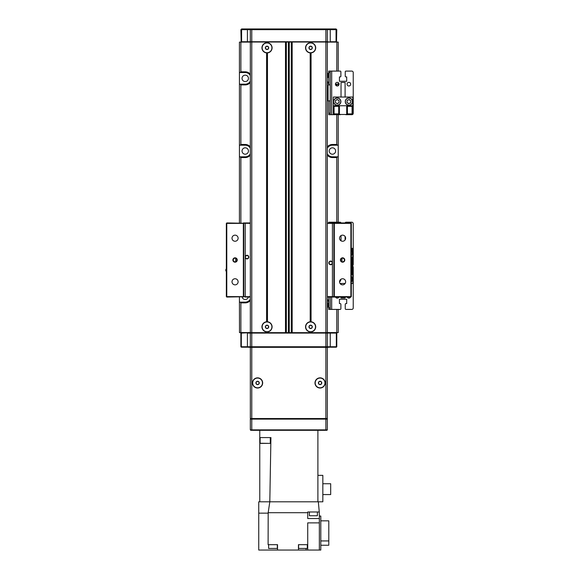 <?xml version="1.0" encoding="UTF-8"?>
<svg xmlns="http://www.w3.org/2000/svg" width="579" height="579" viewBox="0 0 579 579"><rect width="100%" height="100%" fill="white"/><g stroke="black" fill="none" stroke-linecap="round" stroke-linejoin="round"><path stroke-width="0.87" d="M266.601 321.779A5.088 5.088 0 0 0 261.947 326.846A5.088 5.088 0 0 0 266.601 331.912L266.601 332.657L267.469 332.657L267.469 331.912A5.088 5.088 0 0 0 267.469 321.779L267.469 52.906A5.088 5.088 0 0 0 267.469 42.774L267.469 42.028L266.601 42.028L266.601 42.774A5.088 5.088 0 0 0 261.947 47.84A5.088 5.088 0 0 0 266.601 52.906L266.601 321.779M310.192 321.779A5.088 5.088 0 0 0 305.538 326.846A5.088 5.088 0 0 0 310.192 331.912L310.192 332.657L311.061 332.657L311.061 331.912A5.088 5.088 0 0 0 315.714 326.846A5.088 5.088 0 0 0 311.061 321.779L311.061 52.906A5.088 5.088 0 0 0 315.714 47.84A5.088 5.088 0 0 0 311.061 42.774L311.061 42.028L310.192 42.028L310.192 42.774A5.088 5.088 0 0 0 305.538 47.84A5.088 5.088 0 0 0 310.192 52.906L310.192 321.779M241.168 42.028L240.878 29.674L241.602 29.674L241.602 41.739L250.323 41.739L250.323 29.674L241.602 29.674L241.602 28.95L330.247 28.95L330.247 41.739L336.059 41.739L336.059 29.674L327.338 29.674L327.338 41.739L330.247 42.028L291.302 42.028L291.302 332.657L289.268 332.657L289.268 42.028L288.393 42.028L288.393 332.657L286.359 332.657L286.359 42.028L285.49 42.028L285.49 332.657L239.496 332.657L239.424 302.144L245.235 302.144A5.812 5.812 0 0 0 250.323 299.14M336.783 71.094L336.855 42.028L327.338 42.028L327.338 332.657L292.171 332.657L292.171 42.028L250.323 42.028L250.323 332.657L241.313 333.091L241.313 346.756L250.323 346.756L250.323 333.091L247.414 333.091L247.414 347.19L241.313 347.19L240.878 346.756L240.878 333.091L241.313 332.657L240.878 333.091M291.302 332.657L292.171 332.657L291.302 332.657M288.393 332.657L289.268 332.657L288.393 332.657M285.49 332.657L286.359 332.657L285.49 332.657M248.348 297.056A3.199 3.199 0 0 1 242.123 297.056M245.235 81.552A3.199 3.199 0 0 1 242.036 78.36A3.199 3.199 0 0 1 245.235 75.161A3.199 3.199 0 0 1 248.434 78.36A3.199 3.199 0 0 1 245.235 81.552M245.235 154.209A3.199 3.199 0 0 1 242.036 151.018A3.199 3.199 0 0 1 245.235 147.819A3.199 3.199 0 0 1 248.434 151.018A3.199 3.199 0 0 1 245.235 154.209M332.426 154.209A3.199 3.199 0 0 1 329.227 151.018A3.199 3.199 0 0 1 332.426 147.819A3.199 3.199 0 0 1 335.625 151.018A3.199 3.199 0 0 1 332.426 154.209M250.323 155.121A6.543 6.543 0 0 1 245.235 157.553L240.878 157.553L240.878 222.944M240.878 157.553L240.147 156.829L245.235 156.829A5.812 5.812 0 0 0 250.323 153.826M239.424 222.944L239.424 156.829L240.147 156.829M327.338 146.907A6.543 6.543 0 0 1 332.426 144.475L336.783 144.475L336.783 114.685M336.783 85.924L336.783 84.896L335.588 84.896M336.783 144.475L337.514 145.199L332.426 145.199A5.812 5.812 0 0 0 327.338 148.202M338.237 114.685L338.237 145.199L337.514 145.199M335.436 84.172L338.237 84.172L338.237 85.699M337.514 84.172L336.783 84.896M250.323 148.202A5.812 5.812 0 0 0 245.235 145.199L239.424 145.199L239.424 84.172L245.235 84.172A5.812 5.812 0 0 0 250.323 81.169M240.147 145.199L240.878 144.475L245.235 144.475A6.543 6.543 0 0 1 250.323 146.907M250.323 82.464A6.543 6.543 0 0 1 245.235 84.896L240.878 84.896L240.878 144.475M240.878 84.896L240.147 84.172M336.855 42.028L338.237 42.101L338.237 71.094M338.237 309.41L338.237 332.585L327.338 332.657L330.247 332.657L330.247 333.091L327.338 333.091L327.338 346.756L336.348 346.756L336.348 333.091L330.247 333.091L330.247 347.19L327.193 347.335M250.323 75.545A5.812 5.812 0 0 0 245.235 72.541L239.424 72.541L239.424 42.101L250.323 42.028L247.414 42.028L247.414 28.95M239.424 145.199L239.424 156.829M239.424 72.541L239.424 84.172M239.424 297.056L239.424 302.144M327.338 153.826A5.812 5.812 0 0 0 332.426 156.829L338.237 156.829L338.237 145.199M338.237 156.829L338.237 222.22M338.237 297.859L338.237 297.056M338.237 84.172L338.237 82.645M336.783 222.22L336.783 157.553L332.426 157.553A6.543 6.543 0 0 1 327.338 155.121M328.792 83.796A6.543 6.543 0 0 1 327.338 82.464M328.069 73.482A6.543 6.543 0 0 1 328.792 72.918M336.783 42.101L327.338 42.101M327.338 332.585L336.783 332.585L336.783 309.41M328.792 301.768A6.543 6.543 0 0 1 327.338 300.443M250.323 300.443A6.543 6.543 0 0 1 245.235 302.868L240.878 302.868L240.878 332.585L250.323 332.585M250.323 42.101L240.878 42.101L240.878 71.818L245.235 71.818A6.543 6.543 0 0 1 250.323 74.25M327.338 299.14A5.812 5.812 0 0 0 328.792 300.87M240.878 302.868L240.147 302.144M240.147 72.541L240.878 71.818M337.514 156.829L336.783 157.553M328.792 73.823A5.812 5.812 0 0 0 328.069 74.51M327.338 81.169A5.812 5.812 0 0 0 328.792 82.891M251.778 347.19L251.778 346.756L327.338 346.756L326.903 347.19L250.758 347.19L250.323 346.756L251.778 346.756L251.778 333.091L250.323 333.091L250.758 332.657L250.323 333.091M327.338 333.091L326.903 332.657L327.338 333.091L251.778 333.091L251.778 41.739L327.338 41.739M336.783 333.091L336.348 333.091L336.348 332.657L336.783 333.091L336.783 346.756L336.348 347.19L330.247 347.19M250.468 347.335L247.414 347.19M336.348 347.19L336.783 346.756M241.313 347.19L240.878 346.756M327.338 347.335L327.338 418.537L325.883 418.537L325.883 347.335L327.338 347.335L326.903 347.19L327.338 346.756M250.323 346.756L250.758 347.19L250.323 347.335L251.778 347.335L251.778 418.537L325.883 418.537M330.247 28.95L336.059 28.95L336.783 29.674L336.493 42.028M326.614 28.95L327.338 29.674L250.323 29.674L251.047 28.95M250.323 41.739L251.778 41.739L251.778 28.95M240.878 29.674L241.602 28.95M336.059 28.95L336.059 29.674L336.783 29.674M312.219 327.381L312.052 326.556L312.219 327.381A1.679 1.679 0 0 1 310.966 328.488L312.219 327.381L310.966 328.488A1.679 1.679 0 0 1 309.374 327.96L310.966 328.488L309.374 327.96A1.679 1.679 0 0 1 310.293 325.203L311.886 325.731A1.679 1.679 0 0 1 312.219 327.381M309.2 327.135L309.374 327.96L309.034 326.317L310.293 325.203L309.034 326.317L309.2 327.135M311.886 325.731L312.052 326.556L311.886 325.731A1.679 1.679 0 0 0 310.293 325.203L311.886 325.731M309.649 322.062A4.885 4.885 0 0 1 315.41 325.868A4.885 4.885 0 0 1 311.603 331.629A4.885 4.885 0 0 1 305.842 327.823A4.885 4.885 0 0 1 309.649 322.062M265.377 327.099L265.899 327.75L265.377 327.099A1.679 1.679 0 0 1 265.985 325.536L265.377 327.099L265.985 325.536A1.679 1.679 0 0 1 267.643 325.282L265.985 325.536L267.643 325.282A1.679 1.679 0 0 1 268.084 328.155L266.42 328.409A1.679 1.679 0 0 1 265.377 327.099M268.171 325.941L267.643 325.282L268.692 326.592L268.084 328.155L268.692 326.592L268.171 325.941M266.42 328.409L265.899 327.75L266.42 328.409A1.679 1.679 0 0 0 268.084 328.155L266.42 328.409M270.082 330.66A4.885 4.885 0 0 1 263.221 329.892A4.885 4.885 0 0 1 263.981 323.031A4.885 4.885 0 0 1 270.849 323.799A4.885 4.885 0 0 1 270.082 330.66M341.031 297.056L341.031 298.004L345.098 298.004L345.098 297.056M341.031 284.419L341.031 283.471M340.047 283.471L345.149 283.471M351.315 283.471L352.799 283.471L352.799 266.029L351.315 266.029M351.315 274.75L352.799 274.75M351.315 266.615L352.075 266.615L352.075 274.171L351.315 274.171M335.588 297.056A1.817 1.817 0 0 0 338.918 297.056M347.212 297.056A1.817 1.817 0 0 0 350.541 297.056M330.247 307.956L330.247 309.41L328.792 309.41L328.792 307.956L330.247 307.956L330.247 297.056M328.792 297.056L328.792 307.956M328.792 309.41L340.155 309.41A0.724 0.724 0 0 0 340.886 308.679L340.886 304.322A0.724 0.724 0 0 0 340.155 303.599L339.432 303.599L339.432 299.234L346.698 299.234L346.698 303.599L345.974 303.599A0.724 0.724 0 0 0 345.243 304.322L345.243 308.679A0.724 0.724 0 0 0 345.974 309.41L351.786 309.41A1.455 1.455 0 0 0 353.233 307.956L353.233 267.266A1.455 1.455 0 0 0 352.799 266.231M352.546 266.029A1.455 1.455 0 0 0 351.786 265.812M328.792 222.944L328.792 222.22L330.247 222.22L330.247 222.944M345.243 222.944A0.724 0.724 0 0 1 345.974 222.22L351.786 222.22A1.455 1.455 0 0 1 353.233 223.675L353.233 264.357A1.455 1.455 0 0 1 352.799 265.399M340.886 222.944A0.724 0.724 0 0 0 340.155 222.22L330.247 222.22M341.031 235.588L341.031 240.821M345.098 236.456L345.098 239.952M351.315 265.812L352.799 265.812L352.799 248.377L351.315 248.377M352.799 257.098L351.315 257.098M351.315 257.677L352.075 257.677L352.075 265.233L351.315 265.233M345.098 97.033L345.098 82.5L341.031 82.5L341.031 97.033M339.432 114.468L339.432 105.747L333.33 105.747L333.33 114.468L352.799 114.468L352.799 97.033L333.33 97.033L333.33 105.747M338.708 113.889L334.054 113.889L334.054 106.333L338.708 106.333L338.708 113.889M352.799 105.747L346.698 105.747L346.698 114.468M352.075 113.889L347.422 113.889L347.422 106.333L352.075 106.333L352.075 113.889M346.698 105.747L339.432 105.747M348.876 82.356A1.817 1.817 0 0 0 347.06 84.172A1.817 1.817 0 0 0 348.876 85.989A1.817 1.817 0 0 0 350.693 84.172A1.817 1.817 0 0 0 348.876 82.356M337.253 82.356A1.817 1.817 0 0 0 335.436 84.172A1.817 1.817 0 0 0 337.253 85.989A1.817 1.817 0 0 0 339.07 84.172A1.817 1.817 0 0 0 337.253 82.356M338.056 99.979A1.817 1.817 0 0 0 336.247 100.095M336.45 103.236A1.817 1.817 0 0 0 338.259 103.12M350.042 100.21A1.817 1.817 0 0 0 348.254 99.899M347.711 103.004A1.817 1.817 0 0 0 349.506 103.315M328.792 72.541L328.792 71.094L330.247 71.094L330.247 72.541L328.792 72.541L328.792 84.896M327.338 84.896L330.247 84.896L330.247 72.541M330.247 84.896L330.247 100.884L327.338 100.884M330.247 113.231L330.247 114.685L328.792 114.685L328.792 113.231L330.247 113.231L330.247 100.884M328.792 100.884L328.792 113.231M330.247 114.685L340.155 114.685A0.724 0.724 0 0 0 340.676 114.468M331.695 114.685L331.695 71.094L340.155 71.094A0.724 0.724 0 0 1 340.886 71.818L340.886 76.175A0.724 0.724 0 0 1 340.155 76.906L339.432 76.906L339.432 81.263L346.698 81.263L346.698 76.906L345.974 76.906A0.724 0.724 0 0 1 345.243 76.175L345.243 71.818A0.724 0.724 0 0 1 345.974 71.094L351.786 71.094A1.455 1.455 0 0 1 353.233 72.541L353.233 113.231A1.455 1.455 0 0 1 352.799 114.273M345.453 114.468A0.724 0.724 0 0 0 345.974 114.685L351.786 114.685A1.455 1.455 0 0 0 352.546 114.468M331.695 71.094L330.247 71.094M327.338 302.868L327.917 302.868L327.917 307.232L327.338 307.232M327.917 302.868L327.917 307.232M327.917 73.272L327.917 77.629L327.917 73.272L327.338 73.272M328.069 84.896L328.069 100.884M327.338 90.708L327.917 90.708L328.069 94.92M310.387 49.505L311.162 49.193L310.387 49.505A1.679 1.679 0 0 1 309.07 48.462L310.387 49.505L309.07 48.462A1.679 1.679 0 0 1 309.309 46.805L309.07 48.462L309.309 46.805A1.679 1.679 0 0 1 312.19 47.217L311.943 48.882A1.679 1.679 0 0 1 310.387 49.505M310.091 46.494L309.309 46.805L310.872 46.182L312.19 47.217L310.872 46.182L310.091 46.494M311.943 48.882L311.162 49.193L311.943 48.882A1.679 1.679 0 0 0 312.19 47.217L311.943 48.882M315.164 46.031A4.885 4.885 0 0 1 312.436 52.378A4.885 4.885 0 0 1 306.088 49.649A4.885 4.885 0 0 1 308.817 43.302A4.885 4.885 0 0 1 315.164 46.031M267.158 49.512L267.853 49.041L267.158 49.512A1.679 1.679 0 0 1 265.645 48.781L267.158 49.512L265.645 48.781A1.679 1.679 0 0 1 265.522 47.109L265.645 48.781L265.522 47.109A1.679 1.679 0 0 1 268.424 46.899L268.54 48.571A1.679 1.679 0 0 1 267.158 49.512M266.217 46.638L265.522 47.109L266.912 46.168L268.424 46.899L266.912 46.168L266.217 46.638M268.54 48.571L267.853 49.041L268.54 48.571A1.679 1.679 0 0 0 268.424 46.899L268.54 48.571M271.073 45.097A4.885 4.885 0 0 1 269.778 51.878A4.885 4.885 0 0 1 262.996 50.583A4.885 4.885 0 0 1 264.292 43.801A4.885 4.885 0 0 1 271.073 45.097M340.879 279.273A3.633 3.633 0 0 1 339.547 281.922M351.315 276.415A3.633 3.633 0 0 1 351.315 281.799M351.692 250.664A3.633 3.633 0 0 1 351.315 255.643M349.499 98.025A3.633 3.633 0 0 1 352.459 102.23A3.633 3.633 0 0 1 348.254 105.19A3.633 3.633 0 0 1 345.301 100.985A3.633 3.633 0 0 1 349.499 98.025M348.522 103.677L350.49 102.953L350.845 100.884L349.238 99.545L347.27 100.261L346.908 102.331L348.522 103.677M337.014 97.981A3.633 3.633 0 0 1 340.879 101.376A3.633 3.633 0 0 1 337.485 105.233A3.633 3.633 0 0 1 333.627 101.846A3.633 3.633 0 0 1 337.014 97.981M337.391 103.699L339.135 102.534L338.997 100.442L337.116 99.516L335.371 100.681L335.509 102.772L337.391 103.699M329.169 262.555A1.549 1.549 0 0 1 331.036 261.397A1.549 1.549 0 0 1 332.187 263.264A1.549 1.549 0 0 1 330.327 264.415A1.549 1.549 0 0 1 329.169 262.555M250.323 429.871L250.323 419.124L250.758 418.682L326.903 418.682L327.338 419.124L327.338 429.871L326.903 430.313L250.758 430.313L250.323 429.871L327.338 429.871M327.338 419.124L250.323 419.124M257.59 377.848A5.088 5.088 0 0 0 252.502 382.936A5.088 5.088 0 0 0 257.59 388.024A5.088 5.088 0 0 0 262.671 382.936A5.088 5.088 0 0 0 257.59 377.848M320.071 377.848A5.088 5.088 0 0 0 314.99 382.936A5.088 5.088 0 0 0 320.071 388.024A5.088 5.088 0 0 0 325.159 382.936A5.088 5.088 0 0 0 320.071 377.848M251.778 418.537L250.323 418.537L250.323 347.335M325.883 347.335L251.778 347.335M319.232 384.391L320.071 384.391L319.232 384.391A1.679 1.679 0 0 1 318.392 382.936L319.232 384.391L318.392 382.936A1.679 1.679 0 0 1 319.232 381.481L318.392 382.936L319.232 381.481A1.679 1.679 0 0 1 321.75 382.936L320.911 384.391A1.679 1.679 0 0 1 319.232 384.391M320.071 381.481L319.232 381.481L320.911 381.481L321.75 382.936L320.911 381.481L320.071 381.481M320.911 384.391L320.071 384.391L320.911 384.391A1.679 1.679 0 0 0 321.75 382.936L320.911 384.391M324.957 382.936A4.885 4.885 0 0 1 320.071 387.821A4.885 4.885 0 0 1 315.193 382.936A4.885 4.885 0 0 1 320.071 378.058A4.885 4.885 0 0 1 324.957 382.936M257.04 384.521L257.865 384.362L257.04 384.521A1.679 1.679 0 0 1 255.94 383.255L257.04 384.521L255.94 383.255A1.679 1.679 0 0 1 256.49 381.67L255.94 383.255L256.49 381.67A1.679 1.679 0 0 1 259.233 382.625L258.683 384.21A1.679 1.679 0 0 1 257.04 384.521M257.315 381.51L258.14 381.351L259.233 382.625L258.14 381.351L257.315 381.51M258.683 384.21L257.865 384.362L258.683 384.21A1.679 1.679 0 0 0 259.233 382.625L258.683 384.21M262.381 382.017A4.885 4.885 0 0 1 258.509 387.735A4.885 4.885 0 0 1 252.791 383.855A4.885 4.885 0 0 1 256.671 378.145A4.885 4.885 0 0 1 262.381 382.017M309.389 511.981L309.389 515.759L317.386 515.759L317.386 511.981M298.598 544.673L298.598 548.451L307.311 548.451L307.311 544.673M268.605 544.673L268.605 548.451L277.319 548.451L277.319 544.673M317.893 430.313L317.893 475.359L322.836 475.359L322.836 501.805L269.807 501.805L270.929 437.579L259.768 437.579L259.768 430.313M277.536 550.05L277.536 544.673L268.106 544.673L268.178 512.704L307.724 512.704L307.724 518.516L319.347 518.516L319.347 522.873L307.724 522.873L307.724 544.673L298.453 544.673L298.453 550.05L258.748 550.05L258.748 501.805L259.768 501.805L259.768 437.579M268.178 512.704L269.807 501.805L259.768 501.805M307.724 512.704L307.724 511.981L319.275 511.981L318.327 501.805M317.893 501.805L317.893 475.359M319.347 518.516L319.275 511.981M268.106 513.153L258.748 513.153M298.453 550.05L307.724 550.05L307.724 544.673M307.724 550.05L319.347 550.05L319.347 522.873M319.347 550.05L320.802 550.05L320.802 516.048L319.347 516.048M322.836 494.567L330.681 494.567L330.681 483.74L322.836 483.74M306.081 548.451L306.081 550.05M320.802 540.931L328.792 540.931L328.792 545.252L320.802 545.252M320.802 520.839L328.792 520.839L328.792 540.931M267.505 443.391L260.253 443.391L267.505 443.391M248.044 255.961A1.549 1.549 0 0 1 248.109 258.154A1.549 1.549 0 0 1 245.916 258.227A1.549 1.549 0 0 1 245.851 256.034A1.549 1.549 0 0 1 248.044 255.961M332.426 262.396L332.426 263.416A1.817 1.817 0 0 1 328.865 262.909A1.817 1.817 0 0 1 332.426 262.396L332.426 223.378L327.338 223.378M248.796 257.098A1.817 1.817 0 0 0 245.235 256.584L245.235 257.604A1.817 1.817 0 0 0 248.796 257.098M344.78 260A2.178 2.178 0 0 0 342.594 257.821A2.178 2.178 0 0 0 340.416 260A2.178 2.178 0 0 0 342.594 262.178A2.178 2.178 0 0 0 344.78 260M344.411 260A1.817 1.817 0 0 0 342.594 258.183A1.817 1.817 0 0 0 340.778 260A1.817 1.817 0 0 0 342.594 261.817A1.817 1.817 0 0 0 344.411 260M237.245 260A2.178 2.178 0 0 0 235.067 257.821A2.178 2.178 0 0 0 232.881 260A2.178 2.178 0 0 0 235.067 262.178A2.178 2.178 0 0 0 237.245 260M236.883 260A1.817 1.817 0 0 0 235.067 258.183A1.817 1.817 0 0 0 233.25 260A1.817 1.817 0 0 0 235.067 261.817A1.817 1.817 0 0 0 236.883 260M345.649 238.201A3.054 3.054 0 0 0 342.594 235.154A3.054 3.054 0 0 0 339.547 238.201A3.054 3.054 0 0 0 342.594 241.255A3.054 3.054 0 0 0 345.649 238.201M345.649 281.799A3.054 3.054 0 0 0 342.594 278.745A3.054 3.054 0 0 0 339.547 281.799A3.054 3.054 0 0 0 342.594 284.854A3.054 3.054 0 0 0 345.649 281.799M238.114 281.799A3.054 3.054 0 0 0 235.067 278.745A3.054 3.054 0 0 0 232.013 281.799A3.054 3.054 0 0 0 235.067 284.854A3.054 3.054 0 0 0 238.114 281.799M238.114 238.201A3.054 3.054 0 0 0 235.067 235.154A3.054 3.054 0 0 0 232.013 238.201A3.054 3.054 0 0 0 235.067 241.255A3.054 3.054 0 0 0 238.114 238.201M250.323 223.378L226.78 222.944L226.78 296.622L243.346 296.622L243.346 223.378L226.346 223.378L226.346 296.622L226.78 297.056L250.323 296.622M327.338 222.944L350.881 222.944L351.315 223.378L351.315 296.622L350.881 296.622L350.881 223.378L334.315 223.378L334.315 296.622L350.881 296.622L350.881 297.056L327.338 297.056M245.235 257.604L245.235 296.622L243.781 296.622L243.781 223.378L243.346 222.944L250.323 222.944M250.323 297.056L245.235 297.056M327.338 296.622L333.88 296.622L333.88 223.378L332.426 223.378L332.426 222.944M351.315 223.378L350.881 222.944M334.315 223.378L334.315 222.944L333.88 223.378L334.315 223.378M350.881 297.056L351.315 296.622M334.315 296.622L333.88 296.622L334.315 297.056L334.315 296.622M226.78 222.944L226.346 223.378M226.78 297.056L226.346 296.622M243.346 296.622L243.346 297.056L243.781 296.622L243.346 296.622M325.883 28.95L325.883 347.19M245.235 302.868L245.235 302.144M245.235 71.818L245.235 72.541M245.235 84.896L245.235 84.172M332.426 157.553L332.426 156.829M332.426 144.475L332.426 145.199M245.235 144.475L245.235 145.199M245.235 157.553L245.235 156.829M331.695 309.41L331.695 297.056M331.695 222.944L331.695 222.22M339.547 281.734A3.488 3.488 0 0 0 340.727 279.382M351.315 281.604A3.488 3.488 0 0 0 351.315 276.617M351.315 255.448A3.488 3.488 0 0 0 351.619 250.794M348.283 105.045A3.488 3.488 0 0 0 352.314 102.201A3.488 3.488 0 0 0 349.47 98.169A3.488 3.488 0 0 0 345.439 101.014A3.488 3.488 0 0 0 348.283 105.045M337.477 105.088A3.488 3.488 0 0 0 340.734 101.383A3.488 3.488 0 0 0 337.029 98.126A3.488 3.488 0 0 0 333.772 101.832A3.488 3.488 0 0 0 337.477 105.088M341.965 261.701L341.965 258.299M251.778 418.682L251.778 430.313M325.883 430.313L325.883 418.682M260.109 437.579L260.109 443.246L270.14 443.391M235.696 258.299L235.696 261.701M245.235 222.944L245.235 256.584M332.426 297.056L332.426 263.416M351.315 251.163A1.817 1.817 0 0 0 351.315 248.5M226.346 268.844A1.817 1.817 0 0 0 226.346 271.508M327.338 77.629L327.917 77.629M327.338 95.072L327.917 95.072M270.284 437.579L270.284 443.246"/></g></svg>
